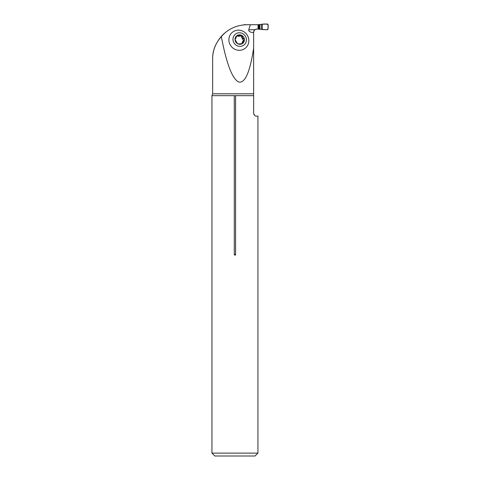 <?xml version="1.0" encoding="UTF-8"?>
<svg xmlns="http://www.w3.org/2000/svg" width="480" height="480" viewBox="0 0 480 480"><rect width="100%" height="100%" fill="white"/><g stroke="black" fill="none" stroke-linecap="round" stroke-linejoin="round"><path stroke-width="0.72" d="M228.894 40.236A10.242 9.804 -128.1 0 1 238.44 30.156A10.242 9.804 -128.1 0 1 248.826 40.236A10.242 9.804 -128.1 0 1 239.28 50.31A10.242 9.804 -128.1 0 1 228.894 40.236M253.638 31.92L253.638 32.634C250.188 32.364 248.562 31.404 248.754 29.76L250.308 24.72L247.2 24.72C236.898 24.924 228.264 28.818 221.292 36.408C226.488 63.69 232.278 78.894 238.668 82.014C245.004 83.502 249.996 72.198 253.638 48.12L253.638 31.92L254.61 29.76L256.518 29.04L267.456 29.76L268.056 29.184L268.056 24.576C268.344 26.592 268.146 28.32 267.456 29.76L262.284 29.532L262.284 24.228C264.48 23.844 266.4 23.958 268.056 24.576L267.456 24L262.284 24.228L262.284 29.532M253.752 31.122L253.866 30.792M254.244 30.15L256.518 29.04M229.47 29.61L228.666 30.108M221.292 36.408C215.406 43.464 212.526 51.09 212.64 59.28C212.412 49.008 216.894 39.888 226.086 31.92M253.638 48.12L253.638 113.196C254.424 115.488 255.384 116.448 256.518 116.076L257.934 116.076L257.934 453.12L211.944 453.12L211.944 95.67L234.288 95.67L234.288 254.4C234.72 255.486 235.158 255.486 235.59 254.4L235.59 95.67L253.638 95.67M250.308 24.72L258.06 24.72L258.06 29.04M253.866 114.318L254.094 114.75M254.412 115.158L255.114 115.71M234.288 95.67L235.59 95.67M257.934 453.12L255.054 456L214.824 456L211.944 453.12M236.97 35.61L235.008 39.576A4.83 4.626 -128.1 0 1 241.884 35.46A4.83 4.626 -128.1 0 1 242.226 43.686A4.83 4.626 -128.1 0 1 235.008 39.576L237.528 43.686L238.644 43.89M239.424 32.772A6.912 6.618 51.9 0 0 234.018 42.972A6.912 6.618 51.9 0 0 245.67 42.972A6.912 6.618 51.9 0 0 239.424 32.772M237.186 35.46L240.684 35.322M240.552 35.532L241.884 35.46L242.442 36.684C242.28 37.638 242.664 38.256 243.582 38.538L244.404 39.576L243.732 40.722L242.52 41.496L241.95 43.83M238.38 35.532L237.636 36.186L239.622 36.33L240.522 35.586M235.038 39.078L235.926 38.406L235.068 38.94M235.086 38.886L235.284 38.55M244.062 40.644L243.732 40.722M243.672 40.728L242.226 43.686L238.422 43.956M242.724 42.63L241.95 43.236M242.478 36.624L241.674 37.284L243.516 40.77M243.642 38.532L242.868 39.138M240.222 35.862C241.344 36.15 241.842 36.606 241.698 37.236M236.61 35.982L237.6 36.138M248.346 24.72L244.152 24.72A0.576 0.576 0 0 0 243.744 24.894M262.284 24.228L258.06 24.72M212.64 59.28L212.64 93.792L253.638 93.792M234.288 254.4L235.59 254.4M248.754 29.76L254.61 29.76M242.688 42.582L241.92 43.188M242.442 36.684L241.674 37.284M243.582 38.538L242.814 39.138M238.404 35.586L237.636 36.186M261.264 24.474L261.264 29.286M258.354 24.72L258.354 29.04M258.99 24.72L258.99 29.04M259.272 24.72L259.272 29.04M259.782 24.72L259.782 29.04M212.64 93.792L211.944 95.67"/></g></svg>
